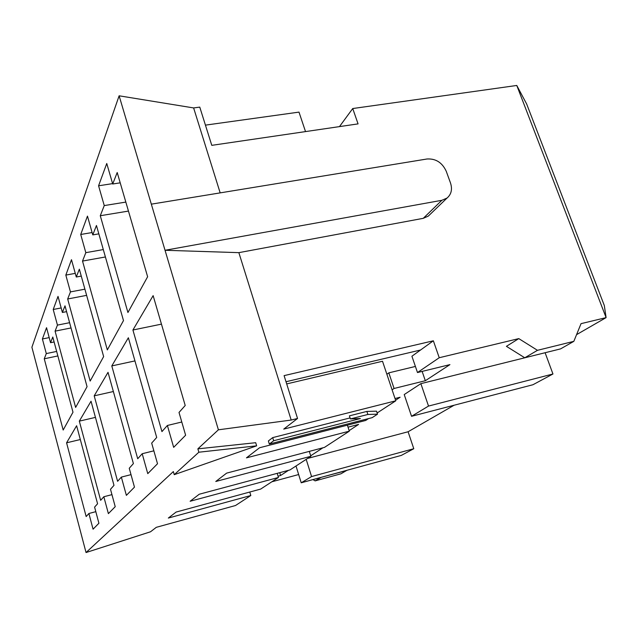 <?xml version="1.0" encoding="UTF-8"?>
<svg xmlns="http://www.w3.org/2000/svg" width="638" height="638" viewBox="0 0 638 638"><rect width="100%" height="100%" fill="white"/><g stroke="black" fill="none" stroke-linecap="round" stroke-linejoin="round"><path stroke-width="0.96" d="M220.174 192.875L193.625 107.934L199.774 107.12L211.784 145.344L358.062 123.884L352.734 108.54L516.772 85.46L526.645 103.97L604.322 305.546L606.1 317.62L576.561 334.647M49.19 337.606L42.403 338.977L46.295 353.58L44.253 358.787L57.867 355.94M44.253 358.787L63.178 430.028L72.987 412.22L52.779 337.008L50.554 342.694L46.542 327.701L42.403 338.977M312.963 479.593L315.132 480.885L340.987 473.787L346.92 470.294M271.82 481.794L298.656 474.536M174.246 474.672L256.651 445.834L255.702 442.7L197.868 448.849L198.849 452.214L174.246 474.672L173.361 471.57L86.042 552.54L150.512 531.789L156.302 527.323L235.502 505.519L250.814 495.519L168.328 518.056L176.104 512.067L260.695 489.067L278.455 477.455L190.124 501.261L199.239 494.235L289.987 469.927L310.85 456.298L215.78 481.483L226.626 473.133L324.471 447.39L349.321 431.16L246.451 457.853L259.546 447.756L365.678 420.466L368.581 418.576M151.326 204.16L427.021 158.99C435.818 158.479 442.222 162.578 446.257 171.295L450.516 183.026C452.509 189.295 451.361 194.303 447.055 198.035L441.871 200.3L165.035 250.279L119.123 95.804L31.9 347.255L86.042 552.54M429.988 214.488L428.297 216.107L423.257 218.332L441.871 200.3M423.257 218.332L238.859 252.648L165.035 250.279L218.395 429.813L197.868 448.849M238.859 252.648L291.199 420.051L218.395 429.813M377.122 412.993L395.775 400.808L283.743 429.111L297.547 418.464L291.199 420.051M297.547 418.464L284.093 375.63L433.361 340.796L439.239 357.727L518.782 338.611L537.483 350.318L573.833 341.346L581.043 323.649L606.1 317.62L516.772 85.46M193.625 107.934L119.123 95.804M350.063 417.914L272.705 437.612L268.375 440.954L269.324 444.048L372.161 417.659L377.513 414.174L367.879 414.469L350.39 418.927L360.39 418.552L273.67 440.746L269.324 444.048M377.513 414.174L376.524 411.175L366.874 411.414L349.393 415.856L350.39 418.927M256.651 445.834L198.849 452.214M55.075 331.146L57.444 325.109L53.217 309.486L58.026 296.383L62.396 312.461L64.996 305.825L87.063 386.676L75.627 407.427L55.075 331.146L71.033 327.948M67.676 298.983L70.451 291.901L65.826 275.098L71.48 259.69L76.281 277.02L79.343 269.18L103.643 356.578L90.157 381.061L67.676 298.983L86.624 295.362M82.525 261.07L85.819 252.664L80.723 234.481L87.462 216.107L92.773 234.896L96.458 225.493L123.485 320.579L107.328 349.903L82.525 261.07L105.406 256.97M100.278 215.732L104.257 205.58L98.579 185.794L106.753 163.488L112.711 183.999L117.201 172.523L147.625 276.748L127.927 312.508L100.278 215.732L128.461 211.082M88.889 513.502L93.068 529.181L98.914 523.24L94.591 507.106L97.574 503.765L76.616 425.737L66.575 442.812L86.162 516.557L88.889 513.502L95.82 511.668M103.827 496.747L108.388 513.622L115.223 506.684L110.494 489.282L113.987 485.358L91.035 401.23L79.319 421.136L100.652 500.312L103.827 496.747L111.953 494.641M121.348 477.104L126.372 495.367L134.466 487.145L129.243 468.26L133.398 463.595L108.029 372.337L94.201 395.839L117.607 481.299L121.348 477.104L131.005 474.64M142.194 453.73L147.769 473.643L157.514 463.746L151.677 443.099L156.701 437.461L128.366 337.757L111.794 365.925L137.712 458.754L142.194 453.73L153.862 450.827M167.387 425.474L173.672 447.35L185.618 435.22L179.015 412.443L185.211 405.497L153.136 295.633L132.919 330.005L161.94 431.591L167.387 425.474L181.782 422.005M46.295 353.58L56.654 351.426M54.11 341.968L50.554 342.694M352.734 108.54L339.472 126.611M545.275 352.686L420.865 383.653L404.221 394.555L411.55 416.295L532.945 384.738L552.955 373.996L428.521 406.063L411.55 416.295M454.12 405.226L408.089 431.759L307.556 458.443M518.782 338.611L506.412 346.33L524.771 357.782L560.587 348.882L573.833 341.346M439.239 357.727L417.483 372.536L449.926 364.625L425.323 380.726L394.069 388.478L392.091 389.826M395.01 398.527L400.106 397.243L395.576 400.209M348.029 427.157L358.588 424.43L349.146 430.618M322.892 447.812L310.69 455.795M288.512 470.326L280.6 475.501L278.064 476.187M320.531 477.519L346.841 470.461M315.132 480.885L320.691 477.615M433.361 340.796L411.917 356.235L417.483 372.536M286.015 381.731L420.546 350.015M305.522 131.588L298.991 112.113L205.436 125.136M104.257 205.58L125.838 202.087M120.215 182.835L112.711 183.999M85.819 252.664L103.3 249.578M98.834 233.859L92.773 234.896M70.451 291.901L84.902 289.173M81.265 276.094L76.281 277.02M57.444 325.109L69.598 322.692M66.583 311.647L62.396 312.461M61.168 307.947L53.217 309.486M75.268 273.367L65.826 275.098M92.111 232.543L80.723 234.481M112.599 183.624L98.579 185.794M394.069 388.478L388.829 372.855L386.875 374.259M425.323 380.726L422.133 371.404M415.402 366.443L388.829 372.855M286.693 383.916L382.513 361.244L395.775 400.808M132.919 330.005L161.462 324.136M111.794 365.925L134.945 360.909M347.383 425.171L349.321 431.16M94.201 395.839L113.365 391.525M309.302 451.385L310.85 456.298M79.319 421.136L95.437 417.388M277.195 473.348L278.455 477.455M280.6 475.501L279.731 472.67M66.575 442.812L80.324 439.534M249.769 492.034L250.814 495.519M537.483 350.318L524.771 357.782M420.865 383.653L428.521 406.063M545.123 352.774L552.955 373.996M401.326 455.404L413.783 448.721L311.575 476.562L301.224 482.799L401.326 455.404M408.089 431.759L413.783 448.721M296 465.995L301.224 482.799M306.184 459.344L311.575 476.562M272.705 437.612L273.67 440.746M366.874 411.414L367.879 414.469M428.297 216.107L447.055 198.035"/></g></svg>
